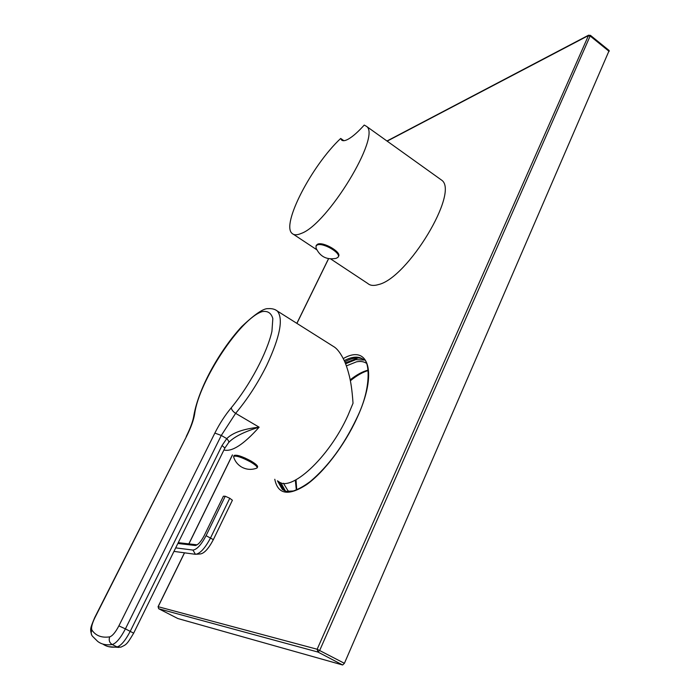 <?xml version="1.0" encoding="UTF-8"?>
<svg xmlns="http://www.w3.org/2000/svg" width="700" height="700" viewBox="0 0 700 700"><rect width="100%" height="100%" fill="white"/><g stroke="black" fill="none" stroke-linecap="round" stroke-linejoin="round"><path stroke-width="1.05" d="M278.049 481.145C289.896 493.43 328.895 458.089 347.961 415.424L353.027 403.235C352.004 388.605 350.735 382.095 349.449 376.39C347.716 369.512 345.949 364.192 344.155 360.43C341.005 353.946 337.846 349.554 334.679 347.235L275.161 309.662M331.502 345.231L334.679 347.235M252.306 461.808L244.755 457.879M91.954 630.14C95.83 635.793 101.745 638.032 109.699 636.86C112.438 635.968 115.5 632.31 118.878 625.879L214.856 433.081C219.634 423.588 225.12 415.135 231.306 407.724C249.996 385.105 267.137 352.678 271.933 331.293L272.834 318.596C271.215 312.926 267.619 310.616 262.054 311.658C240.214 318.579 199.054 381.115 194.696 413.639C193.76 419.781 191.048 427.359 186.559 436.354L94.911 617.671C91.98 623.779 90.991 627.935 91.954 630.14C90.816 632.389 90.983 634.41 92.444 636.212L97.668 641.384C101.43 644.324 106.286 645.383 112.236 644.551L117.066 646.931C121.039 645.715 125.431 640.509 130.252 631.286L222.049 445.489L226.765 438.611C232.662 432.705 243.443 428.89 259.131 427.184C243.696 444.474 231.963 452.077 223.93 449.995M214.856 433.081L221.287 435.444L226.765 438.611C228.524 440.58 229.162 441.884 228.664 442.514L224.884 448.061L222.049 445.489M228.795 442.348L229.644 441.516C235.305 436.214 245.131 431.436 259.131 427.184L235.629 413.341C247.398 399.289 257.714 383.399 266.569 365.662C280.061 336.779 283.614 318.535 277.235 310.94C274.829 309.146 271.836 308.385 268.24 308.656C263.716 308.149 254.861 314.142 241.675 326.637C220.92 349.142 199.001 386.505 193.891 415.319C193.104 420.726 190.558 427.779 186.252 436.485L186.226 436.537M234.054 455.613L234.115 455.481C236.6 454.519 242.2 456.347 250.915 460.976C255.727 463.838 257.941 465.841 257.556 466.988L257.18 467.775M241.386 466.918C237.589 464.59 235.016 461.3 233.651 457.056L233.669 456.4C236.154 455.438 241.754 457.275 250.469 461.904C255.281 464.756 257.495 466.76 257.119 467.898L256.463 468.248C251.475 470.006 246.645 469.674 241.955 467.241M177.87 543.462L195.16 545.484C197.899 545.142 200.935 541.817 204.269 535.509L223.388 496.221L225.243 496.239L229.766 498.26L232.4 500.246L213.351 539.63C208.582 548.695 204.207 553.472 200.218 553.962L196.604 554.225M175.691 547.872L192.929 550.069C196.866 549.596 201.25 544.801 206.071 535.684L225.243 496.239M178.264 542.657L197.138 544.836M173.959 551.39L195.484 554.312C200.06 553.744 205.1 548.222 210.63 537.749L229.766 498.26M184.546 552.825L158.156 606.707L317.152 649.241L344.409 663.311L342.632 664.983L177.861 618.538L158.742 608.773M344.409 663.311L609.166 50.531M363.178 359.257C358.435 356.895 352.301 357.744 344.767 361.821M278.793 481.679L284.41 490.726M184.459 552.816L158.069 606.699L158.751 608.773L317.949 652.05L317.152 649.241L588.639 35.166M177.861 618.538L158.699 608.746L158.13 606.769M387.152 141.146L588.044 35.77L590.415 36.208L609.157 51.398M358.181 357.945L345.24 362.95M279.562 482.134L280.796 486.815M330.654 258.921L367.78 283.483C370.221 285.626 373.774 285.994 378.446 284.576C407.724 278.215 459.83 191.66 441.525 180.066L439.924 178.92M343.892 140.7L340.699 138.451C311.832 165.384 281.024 224.648 292.075 233.406C294.009 235.235 297.089 235.235 301.315 233.398C327.6 224.368 381.535 135.537 366.476 126.341L441.525 180.066M340.699 138.451L341.495 139.939C342.764 141.199 345.056 140.91 348.373 139.081C352.826 136.544 358.111 131.871 364.245 125.064L366.476 126.341M316.339 245.35L317.599 244.204C323.094 241.36 341.775 252.184 338.555 256.314L338.266 256.9M335.842 258.396C326.62 260.024 320.023 256.585 316.059 248.089L316.05 245.928L317.188 245.017C322.683 242.182 341.373 253.015 338.152 257.136L336.394 258.248M118.878 625.879L125.414 628.871L221.287 435.444L235.629 413.341C232.943 411.565 231.499 409.692 231.306 407.724M194.696 413.639L193.891 415.319M186.559 436.354L94.692 617.619C90.09 628.793 89.906 628.863 91.77 635.267M102.856 644.053C106.601 646.739 111.335 647.701 117.066 646.931L120.811 647.176C126.201 644.543 126.586 645.137 133.656 633.168L125.414 628.871C120.575 638.102 116.183 643.326 112.236 644.551C109.445 642.784 108.596 640.22 109.699 636.86M195.808 545.44L195.16 545.484M192.929 550.069L195.44 554.304M206.071 535.684L213.351 539.63M328.606 258.676L296.922 323.382M232.479 454.956L188.921 543.883M343.271 358.592C368.707 343.639 378.227 372.741 356.79 418.442C344.453 445.358 323.873 472.334 306.609 484.61C288.47 496.317 277.865 494.541 274.785 479.264M590.441 35.35L319.725 650.352L317.949 652.05L342.632 664.983M285.259 491.05L282.319 489.414L277.436 480.786M344.243 360.623C352.581 356.291 359.082 355.994 363.746 359.721C367.981 358.733 373.529 384.466 356.589 418.539C343.866 445.139 328.449 466.113 310.345 481.451C304.115 486.097 298.445 489.265 293.344 490.963L286.484 491.374L283.666 490.184M285.451 491.12L280.866 482.694M345.581 363.79L355.775 359.642L364.096 360.045M296.336 489.983L295.321 480.209M350.21 379.829C356.746 374.666 362.74 371.429 368.2 370.125M289.257 491.584L287.989 490.726L283.395 483.236M346.377 365.908L356.405 361.856C360.299 361.069 363.589 361.506 366.284 363.16M228.769 442.409L229.635 441.516M133.656 633.159L224.884 448.061M118.965 647.421L108.701 646.678M233.669 456.4L234.115 455.481M609.21 50.566L590.485 35.385L588.472 35.254L386.969 141.015M328.536 258.659L296.852 323.339M232.409 454.912L188.834 543.874M368.252 370.536C362.863 372.041 356.912 375.445 350.394 380.739M296.021 479.841L296.73 489.834M289.476 491.575L287.989 490.726L289.214 491.584M293.475 234.334L316.767 249.743M342.204 140.438L341.495 139.939M316.05 245.928L316.453 245.114"/></g></svg>
